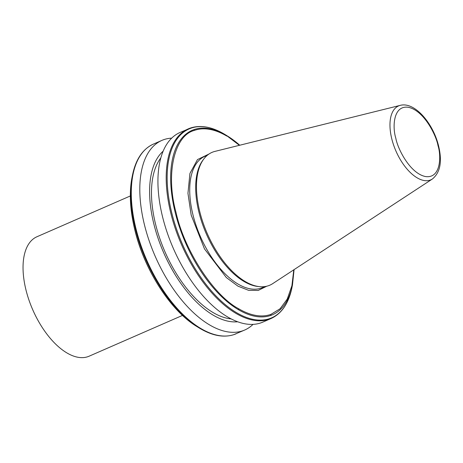 <?xml version="1.0" encoding="UTF-8"?>
<svg xmlns="http://www.w3.org/2000/svg" width="463" height="463" viewBox="0 0 463 463"><rect width="100%" height="100%" fill="white"/><g stroke="black" fill="none" stroke-linecap="round" stroke-linejoin="round"><path stroke-width="0.69" d="M266.757 286.209L258.186 290.457L248.602 290.33L237.976 286.163L226.332 277.557L204.467 248.868L191.184 215.098L187.955 193.314L189.934 173.44L197.475 159.59L209.016 154.005M226.829 136.093A99.661 50.583 -113.6 0 0 194.414 130.404C174.157 135.509 165.47 174.25 176.021 212.436C184.268 250.217 213.79 295.666 238.526 308.665L238.694 309.84A100.587 51.052 66.4 0 1 175.199 212.476A100.587 51.052 66.4 0 1 194.084 129.576A100.587 51.052 -113.6 0 1 209.143 128.633A100.587 51.052 -113.6 0 1 226.066 135.184L239.412 145.318M199.744 211.562A72.425 36.756 66.4 0 0 259.535 286.643A72.425 36.756 66.4 0 0 272.684 283.645L432.396 178.996A40.322 20.465 -113.6 0 1 391.785 138.859A40.322 20.465 -113.6 0 1 400.24 105.361L214.93 151.395A72.425 36.756 66.4 0 0 203.789 159.012A72.425 36.756 66.4 0 0 199.744 211.562M203.789 159.012L202.927 160.157A71.69 36.386 66.4 0 0 198.916 212.176A71.69 36.386 66.4 0 0 258.105 286.499L259.535 286.643M226.066 135.184A100.587 51.052 66.4 0 1 227.402 135.989L239.747 145.232A100.587 51.052 66.4 0 0 227.402 135.989L225.313 134.704A103.081 52.319 66.4 0 0 223.23 133.471C211.273 126.717 200.41 124.883 190.634 127.973L180.009 132.487A103.463 52.51 66.4 0 0 162.6 216.979A103.463 52.51 66.4 0 0 245.315 323.863A103.463 52.51 66.4 0 0 262.822 322.115L271.092 318.503A103.463 52.51 -113.6 0 1 268.806 319.377A103.463 52.51 -113.6 0 1 236.755 313.85A103.463 52.51 66.4 0 1 170.864 213.368A103.463 52.51 66.4 0 1 188.273 128.876A103.463 52.51 66.4 0 1 190.553 128.002M160.835 157.9A91.24 46.306 66.4 0 0 155.597 224.289A91.24 46.306 66.4 0 0 231.153 318.909M237.658 321.773A94.307 47.863 -113.6 0 1 153.855 223.982A94.307 47.863 -113.6 0 1 163.15 151.181M171.686 138.142A103.463 52.51 66.4 0 0 161.882 140.405A103.463 52.51 66.4 0 0 144.473 224.896A103.463 52.51 66.4 0 0 244.701 330.032A103.463 52.51 66.4 0 0 253.024 324.378M130.34 195.959L36.947 236.749A65.173 33.076 66.4 0 0 25.98 289.971A65.173 33.076 66.4 0 0 89.116 356.197L182.509 315.407M238.526 308.665A99.661 50.583 -113.6 0 0 270.948 314.36L280.057 308.769L287.234 299.086L291.904 285.752L293.791 269.819M395.819 138.217C392.462 127.944 392.844 105.026 408.337 107.294C424.067 110.507 436.343 135.642 437.998 145.625C441.355 155.898 440.973 178.816 425.48 176.548C409.749 173.336 397.48 148.201 395.819 138.217M207.441 155.174L205.016 156.234A71.69 36.386 66.4 0 0 192.955 214.78A71.69 36.386 66.4 0 0 262.399 287.627L264.824 286.568M131.978 177.665C129.079 192.834 130.045 210.335 134.878 230.169C144.404 270.004 170.76 311.014 197.047 326.641A100.587 51.052 -113.6 0 1 134.889 230.082A100.587 51.052 -113.6 0 1 131.978 177.665L132.459 175.257A103.081 52.319 -113.6 0 0 135.439 228.971A103.081 52.319 -113.6 0 0 199.136 327.926L201.226 329.164C213.177 335.918 224.04 337.747 233.809 334.656L244.701 330.032M225.313 134.704L223.218 133.466A103.081 52.319 -113.6 0 0 206.602 127.163A103.081 52.319 -113.6 0 0 191.601 127.979A103.081 52.319 66.4 0 0 171.808 213.09A103.081 52.319 66.4 0 0 237.583 313.272A103.081 52.319 -113.6 0 0 254.216 319.58A103.081 52.319 -113.6 0 0 269.217 318.764A103.081 52.319 66.4 0 0 291.991 287.373C288.75 303.201 281.788 313.573 271.092 318.503M161.882 140.405L153.357 144.126A103.463 52.51 66.4 0 0 135.954 228.618A103.463 52.51 66.4 0 0 201.839 329.095A103.463 52.51 -113.6 0 0 233.896 334.627A103.463 52.51 66.4 0 0 236.176 333.754M201.214 329.158A103.081 52.319 -113.6 0 1 199.136 327.926L197.047 326.641M270.948 314.36L270.676 315.453A100.587 51.052 -113.6 0 1 255.611 316.391A100.587 51.052 -113.6 0 1 238.694 309.84M270.676 315.453A100.587 51.052 66.4 0 0 292.466 284.965L294.08 269.628M194.414 130.404L194.084 129.576M432.396 178.996C440.267 172.52 442.333 161.506 438.588 145.961C433.16 123.268 414.686 101.49 400.24 105.361M292.466 284.965L291.991 287.373M153.357 144.126C142.662 149.057 135.7 159.434 132.459 175.257"/></g></svg>
